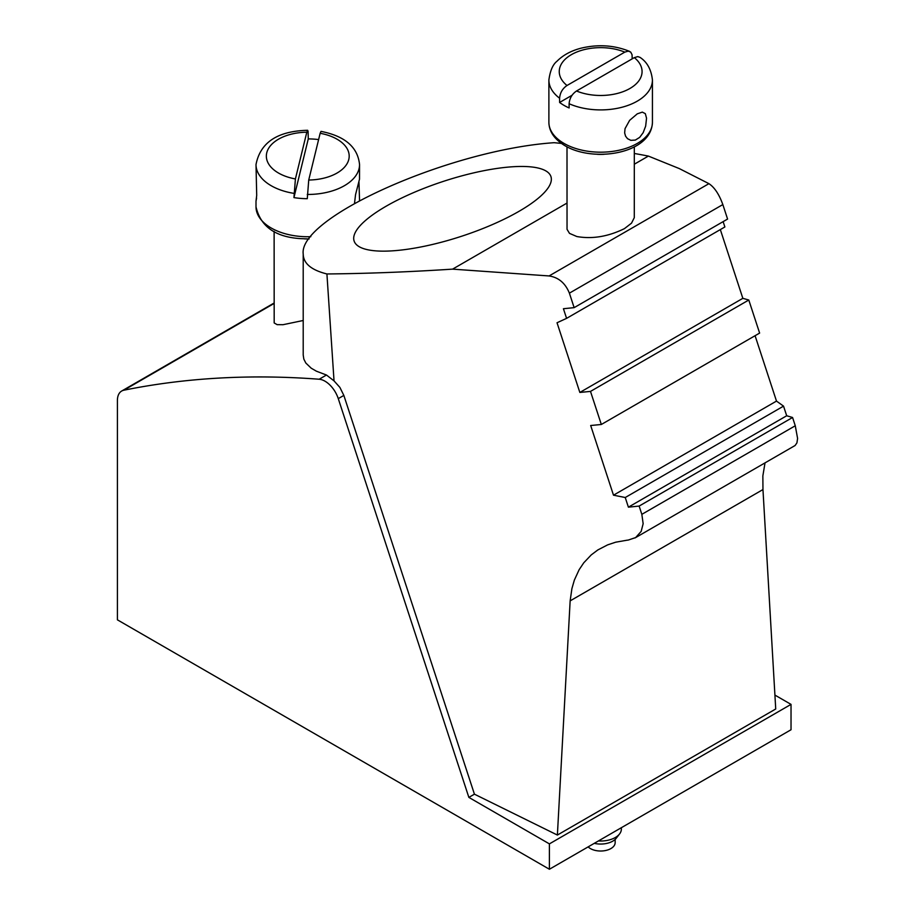 <?xml version="1.0" encoding="UTF-8"?>
<svg xmlns="http://www.w3.org/2000/svg" width="915" height="915" viewBox="0 0 915 915"><rect width="100%" height="100%" fill="white"/><g stroke="black" fill="none" stroke-linecap="round" stroke-linejoin="round"><path stroke-width="1.37" d="M775.108 695.194L791.029 704.378L791.029 729.747L549.4 869.25L117.406 619.832L117.406 400.507A20.713 11.952 60 0 1 121.695 391.025A20.713 11.952 60 0 1 123.845 390.213A1708.58 986.45 60 0 1 319.175 379.233A20.713 11.952 60 0 1 338.276 398.631L343.846 395.417L474.428 794.174L468.857 797.388L338.276 398.631M334.032 380.88L326.472 375.024L316.418 371.204L311.249 368.219L305.839 363.049L303.837 359.137L303.208 355.031L303.208 254.027C303.391 263.417 311.294 270.062 326.918 273.962L334.032 380.88L339.888 387.4L343.846 395.417M274.123 231.381L274.18 322.949L277.142 324.653L282.987 324.711L303.208 320.49M755.081 335.702L776.492 401.09L613.496 495.187L625.242 497.52L628.399 507.162L786.694 415.765L783.537 406.134L625.242 497.52M776.492 401.09L783.537 406.134M723.125 221.636L724.874 226.966L566.579 318.363L557.029 322.755L579.847 392.444L742.843 298.336A1656.802 462.67 -18.1 0 1 748.79 300.017L590.495 391.403A1656.802 462.67 161.9 0 1 579.847 392.444M567.003 203.073L452.593 269.136L549.069 275.953C558.539 277.382 565.31 283.112 569.393 293.155L722.839 204.571C719.121 194.312 714.489 187.335 708.931 183.663L679.307 168.589L648.392 156.088A1656.802 462.67 -18.1 0 0 634.312 153.468M569.393 293.155L574.14 307.646L727.585 219.062L722.839 204.571M379.302 251.076A103.555 28.914 -18.1 0 0 492.259 224.644A103.555 28.914 -18.1 0 0 550.933 176.572A103.555 28.914 -18.1 0 0 525.748 166.53A103.555 28.914 -18.1 0 0 412.802 192.951A103.555 28.914 -18.1 0 0 354.116 241.022A103.555 28.914 -18.1 0 0 379.302 251.076M634.312 164.22L648.392 156.088M567.003 146.835L567.037 229.322L569.507 233.382L576.862 236.539C592.291 239.25 608.155 236.608 624.453 228.624L631.522 223.157L634.289 217.667L634.312 146.835M574.14 307.646A1656.802 462.67 161.9 0 1 563.423 308.721L566.579 318.363M548.302 868.621L133.144 628.925M639.127 506.075L641.838 514.344L795.272 425.761L792.562 417.492L639.127 506.075A1656.802 462.67 161.9 0 1 628.399 507.162M570.148 600.869L762.961 489.559L775.726 708.988L557.384 835.052L570.148 600.869L571.898 588.642L574.346 580.121L579.126 569.713L583.781 562.782L591.273 554.879L597.827 549.949L607.651 544.86L615.669 542.195L627.095 540.193A1656.802 462.67 161.9 0 0 628.205 540.079L635.639 537.574L641.163 531.409L643.154 523.7L641.838 514.344M635.01 537.951L795.112 445.502L796.931 442.86L797.594 438.445L795.272 425.761M762.961 489.559L762.858 475.892L765.02 462.887M590.495 391.403L601.327 424.48L759.622 333.083L748.79 300.017M601.327 424.48A1656.802 462.67 161.9 0 1 590.678 425.509L613.496 495.187M561.41 143.415A1656.802 462.67 -18.1 0 0 554.158 142.694C450.615 149.671 298.324 217.232 303.208 254.027M792.562 417.492A1656.802 462.67 -18.1 0 0 786.694 415.765M791.029 704.378L549.4 843.882L549.4 869.25M720.334 229.585L742.843 298.336M557.384 835.052L474.428 794.174M549.4 843.882L468.857 797.388M452.593 269.136A1656.802 462.67 161.9 0 1 326.918 273.962M637.275 113.837L629.634 120.345L625.037 128.66L624.648 132.904L625.563 136.163L627.507 138.668L630.824 140.338L635.342 140.075L639.688 137.364L643.176 132.664L645.658 126.133L646.539 118.207L645.327 113.654L642.307 112.122L637.275 113.837M621.365 827.698L621.365 829.07A20.713 11.952 180 0 1 619.569 833.942A20.713 11.952 180 0 1 598.421 840.954M619.569 833.942L616.252 838.22A17.088 9.859 180 0 1 594.281 843.344M615.155 839.41L615.155 842.646A14.491 8.372 180 0 1 606.21 850.378A14.491 8.372 180 0 1 590.404 848.571A14.491 8.372 180 0 1 588.151 846.878M576.519 90.997A41.415 23.916 0 0 0 629.943 88.469A41.415 23.916 0 0 0 634.312 57.622L576.519 90.997C572.035 94.062 569.576 98.305 569.119 103.727L569.119 107.947A51.778 29.898 180 0 1 564.052 105.385A51.778 29.898 180 0 1 559.603 102.457L572.069 95.252M567.003 85.495L624.796 52.132A41.415 23.916 0 0 0 571.372 54.66A41.415 23.916 0 0 0 567.003 85.495C562.519 88.561 560.049 92.804 559.603 98.225L559.603 102.457M624.796 52.132L628.273 51.114L630.732 52.109L632.059 54.74L632.196 58.846M634.312 57.622L637.789 56.604L639.951 57.336C647.122 61.991 651.286 69.551 652.429 80.017L652.429 122.29A51.778 29.898 0 0 1 620.473 149.911A51.778 29.898 0 0 1 564.052 143.426A51.778 29.898 0 0 1 548.886 122.29C549.046 131.543 554.456 139.377 565.115 145.805C594.041 162.927 651.446 153.686 652.429 122.29M308.732 180.026A41.415 23.916 0 0 0 348.787 159.45A41.415 23.916 0 0 0 320.147 133.293L308.732 180.026L307.28 198.692A51.778 29.898 180 0 1 300.555 198.395A51.778 29.898 180 0 1 293.944 197.606L308.275 138.908A51.778 29.898 180 0 1 315 139.194A51.778 29.898 180 0 1 318.614 139.572M307.28 194.46A51.778 29.898 0 0 0 359.549 164.574L359.515 179.146L355.558 194.586L354.517 203.279M359.549 200.511L358.954 181.765M320.147 133.293L321.005 131.383C344.932 136.083 357.788 147.143 359.549 164.574M295.408 178.94L306.811 132.206A41.415 23.916 0 0 0 266.757 152.782A41.415 23.916 0 0 0 295.408 178.94L293.944 197.606M306.811 132.206L307.566 130.33L308.069 131.177L308.275 138.908M256.589 198.097L256.006 201.163L256.703 195.353L256.006 164.574A51.778 29.898 0 0 0 293.944 193.374M123.845 390.213L274.123 303.448M319.175 379.233L326.472 375.024M549.069 275.953L708.931 183.663M597.278 154.303A33.649 19.432 0 0 0 604.049 154.303M629.703 51.423C614.388 45.201 598.227 44.114 581.231 48.14C571.166 50.714 563.08 55.083 556.949 61.271C552.832 64.496 550.144 70.741 548.886 80.017A51.778 29.898 0 0 0 559.603 98.225M569.119 103.727A51.778 29.898 0 0 0 623.55 106.826A51.778 29.898 0 0 0 652.429 80.017M304.386 238.861A33.649 19.432 0 0 0 309.098 238.941L300.852 238.643C275.518 237.157 260.569 226.565 256.006 206.847A51.778 29.898 0 0 0 300.555 236.447A51.778 29.898 0 0 0 310.814 236.688M274.123 303.014L121.695 391.025M548.886 80.017L548.886 122.29M307.657 130.296C277.485 131.039 260.272 142.466 256.006 164.574M256.006 201.163L256.006 206.847"/></g></svg>
